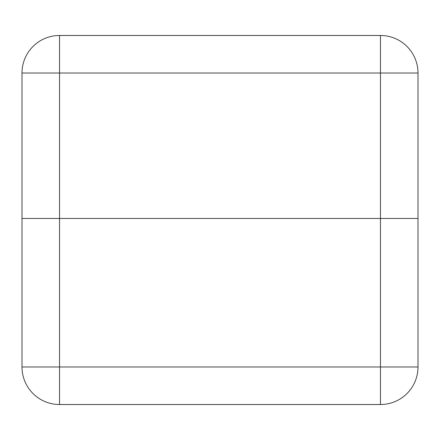 <?xml version="1.0" encoding="UTF-8"?>
<svg xmlns="http://www.w3.org/2000/svg" width="440" height="440" viewBox="0 0 440 440"><rect width="100%" height="100%" fill="white"/><g stroke="black" fill="none" stroke-linecap="round" stroke-linejoin="round"><path stroke-width="0.66" d="M380.457 218.466L22 218.466L22 73.018A37.543 37.543 0 0 1 59.543 35.475L380.457 35.475A37.543 37.543 0 0 1 418 73.018L418 218.466L380.457 218.466L418 218.466L418 366.982A37.543 37.543 0 0 1 380.457 404.525L59.543 404.525A37.543 37.543 0 0 1 22 366.982L22 218.466L380.457 218.466L380.457 73.018L59.543 73.018L59.543 366.982L380.457 366.982L380.457 218.466M418 73.018A37.543 37.543 0 0 0 380.457 35.475L380.457 73.018L418 73.018M59.543 35.475A37.543 37.543 0 0 0 22 73.018L59.543 73.018L59.543 35.475M59.543 404.525L59.543 366.982L22 366.982M418 366.982L380.457 366.982L380.457 404.525"/></g></svg>
